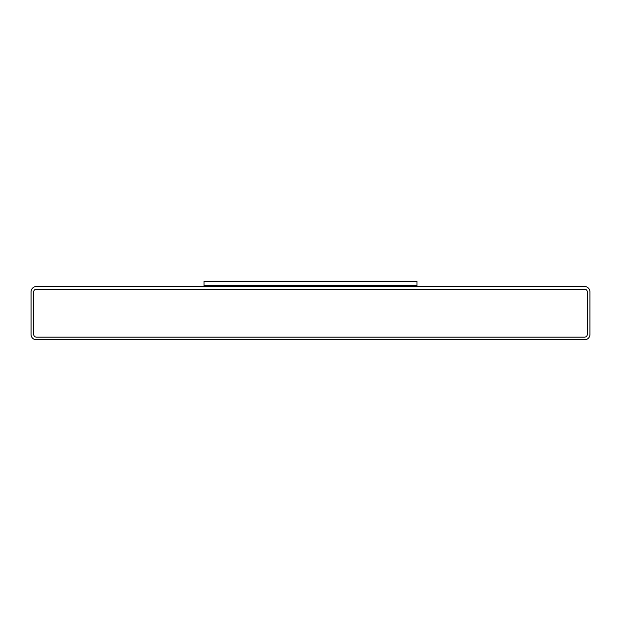 <?xml version="1.0" encoding="UTF-8"?>
<svg xmlns="http://www.w3.org/2000/svg" width="621" height="621" viewBox="0 0 621 621"><rect width="100%" height="100%" fill="white"/><g stroke="black" fill="none" stroke-linecap="round" stroke-linejoin="round"><path stroke-width="0.93" d="M36.375 286.545A5.325 5.325 0 0 0 31.05 291.87L31.05 334.455A5.325 5.325 0 0 0 36.375 339.772L584.625 339.772A5.325 5.325 0 0 0 589.95 334.455L589.95 291.87A5.325 5.325 0 0 0 584.625 286.545L36.375 286.545M33.713 334.455A2.663 2.663 0 0 0 36.375 337.118L584.625 337.118A2.663 2.663 0 0 0 587.287 334.455L587.287 291.87A2.663 2.663 0 0 0 584.625 289.207L36.375 289.207A2.663 2.663 0 0 0 33.713 291.87L33.713 334.455L33.713 291.87M36.375 337.118L584.625 337.118M587.287 334.455L587.287 291.87M584.625 289.207L36.375 289.207M416.955 286.545L416.955 285.218L204.045 285.218L416.955 285.218L416.955 281.228L204.045 281.228L204.045 286.545"/></g></svg>
